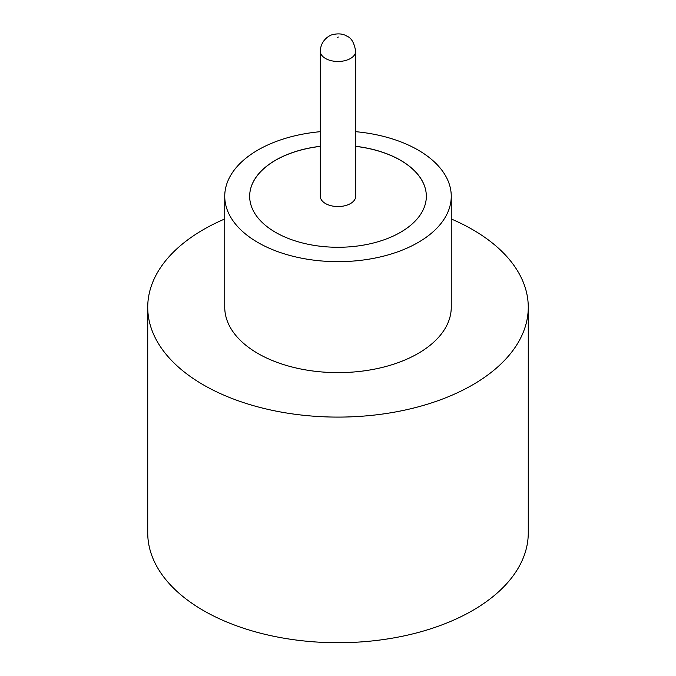 <?xml version="1.0" encoding="UTF-8"?>
<svg xmlns="http://www.w3.org/2000/svg" width="676" height="676" viewBox="0 0 676 676"><rect width="100%" height="100%" fill="white"/><g stroke="black" fill="none" stroke-linecap="round" stroke-linejoin="round"><path stroke-width="1.01" d="M325.511 203.56A17.669 10.199 0 0 0 344.76 205.774A17.669 10.199 0 0 0 355.669 196.353L355.669 51.275A17.669 10.199 180 0 1 344.76 60.696A17.669 10.199 180 0 1 325.511 58.491A17.669 10.199 180 0 1 320.331 51.275L320.331 196.353A17.669 10.199 0 0 0 325.511 203.56M320.331 131.685A113.255 65.386 0 0 0 224.745 196.277L224.745 307.242A113.255 65.386 0 0 0 257.919 353.48A113.255 65.386 0 0 0 381.34 367.651A113.255 65.386 0 0 0 451.255 307.242L451.255 196.277A113.255 65.386 0 0 0 418.081 150.038A113.255 65.386 0 0 0 355.669 131.685M224.745 196.277A113.255 65.386 0 0 0 257.919 242.507A113.255 65.386 0 0 0 381.34 256.686A113.255 65.386 0 0 0 451.255 196.277M224.745 218.973A190.269 109.85 0 0 0 147.731 307.242A190.269 109.85 0 0 0 203.459 384.923A190.269 109.85 0 0 0 410.814 408.735A190.269 109.85 0 0 0 528.269 307.242A190.269 109.85 0 0 0 472.541 229.57A190.269 109.85 0 0 0 451.255 218.973M147.731 307.242L147.731 532.874A190.269 109.85 0 0 0 203.459 610.555A190.269 109.85 0 0 0 410.814 634.367A190.269 109.85 0 0 0 528.269 532.874L528.269 307.242M320.331 146.303A88.336 51.004 0 0 0 249.664 196.277A88.336 51.004 0 0 0 275.538 232.341A88.336 51.004 0 0 0 371.808 243.394A88.336 51.004 0 0 0 426.336 196.277A88.336 51.004 0 0 0 400.462 160.212A88.336 51.004 0 0 0 355.669 146.303M426.336 196.31A88.336 51.004 0 0 0 400.462 160.288A88.336 51.004 0 0 0 355.669 146.379M320.331 146.379A88.336 51.004 0 0 0 249.664 196.31M337.679 37.408L338.321 37.036L337.679 37.408M355.669 51.275C354.258 42.85 351.343 37.822 346.932 36.183C343.205 33.792 338.431 33.276 332.617 34.628C329.254 35.279 320.525 40.526 320.331 51.275"/></g></svg>
